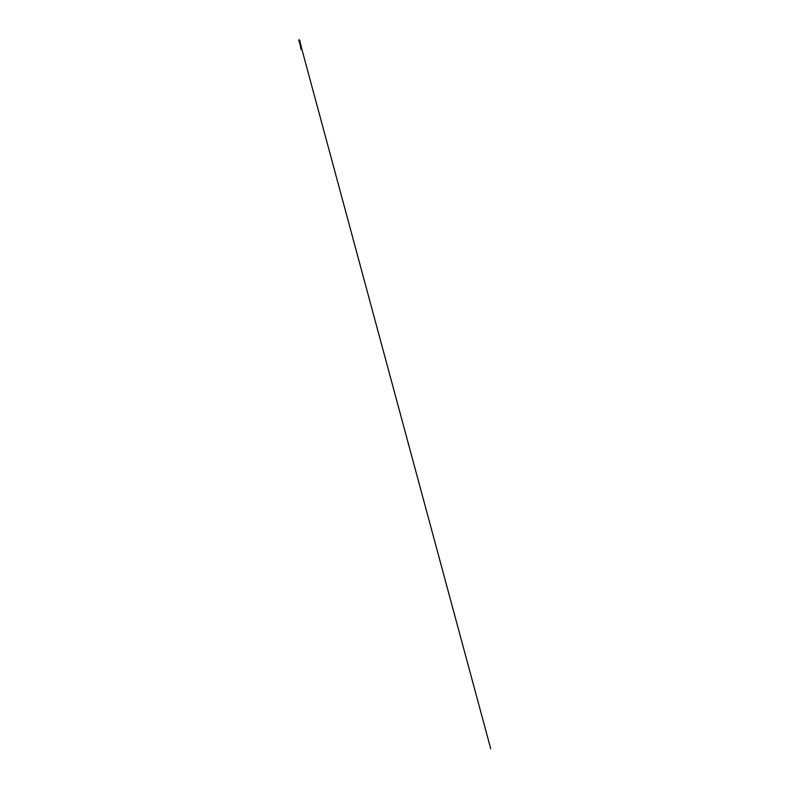 <?xml version="1.0" encoding="UTF-8"?>
<svg xmlns="http://www.w3.org/2000/svg" width="790" height="790" viewBox="0 0 790 790"><rect width="100%" height="100%" fill="white"/><g stroke="black" fill="none" stroke-linecap="round" stroke-linejoin="round"><path stroke-width="1.19" d="M301.829 49.266L301.089 49.385L299.558 42.097M299.124 40.053L299.064 39.5L299.124 40.053M298.926 40.547L299.657 40.339M299.282 42.028L299.884 42.018M299.272 42.058L300.062 41.86M299.094 41.277L299.874 41.09M298.976 41.199L299.864 41.011M299.054 41.208L299.933 40.892M299.844 40.478L298.788 40.616L299.924 40.971M298.788 40.616L299.953 40.803M299.578 40.784L490.738 748.772L299.578 40.784M300.091 41.771L299.943 41.169M301.849 49.197L300.042 41.84M299.203 41.989L299.054 41.386"/></g></svg>
